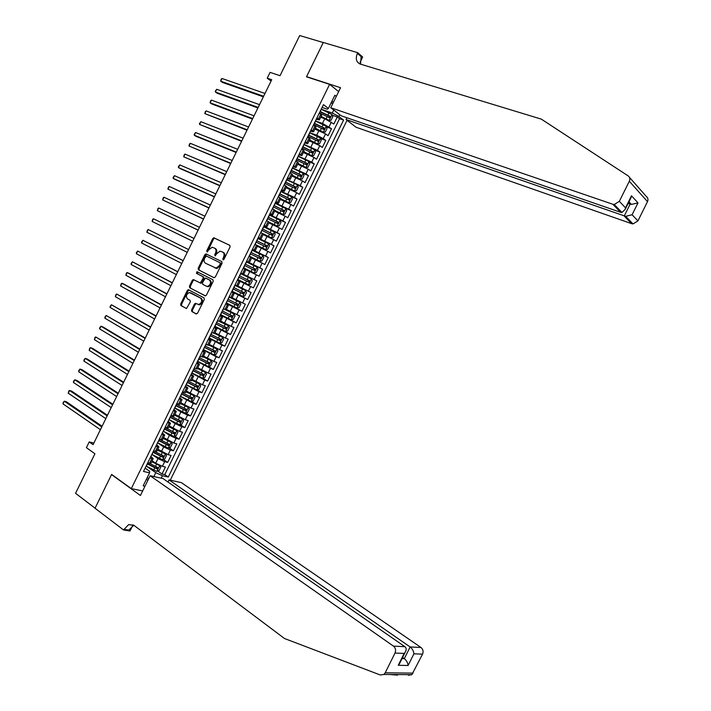 <?xml version="1.0" encoding="UTF-8"?>
<svg xmlns="http://www.w3.org/2000/svg" width="711" height="711" viewBox="0 0 711 711"><rect width="100%" height="100%" fill="white"/><g stroke="black" fill="none" stroke-linecap="round" stroke-linejoin="round"><path stroke-width="1.07" d="M222.978 259.817L223.992 259.302L230.08 246.895L229.769 245.313L213.807 237.794L212.731 238.612L206.741 250.85L207.194 251.996L208.705 249.845L212.091 247.259L214.544 248.112C216.1 249.143 216.42 250.823 215.486 253.16L214.704 254.751L215.175 255.907L216.695 253.747L220.09 251.152L222.596 252.014C224.178 253.063 224.498 254.751 223.556 257.098L222.978 259.817M191.561 309.952L191.846 311.569L196.138 313.915L197.569 313.213L204.306 299.464L204.021 297.838L188.308 289.688L187.331 290.47L180.683 304.041L180.95 305.641L186.504 308.503L190.326 301.891L190.05 300.282L187.5 298.913C185.589 296.309 186.22 294.185 189.393 292.532L200.582 298.078C202.537 300.673 201.924 302.815 198.742 304.512L195.401 303.313L194.432 304.095L191.561 309.952L192.379 310.298L192.663 311.916L196.494 314.004M329.611 84.351L306.477 76.824L323.274 42.544L299.687 35.55L280.036 75.686L270.064 72.38L267.22 78.192L271.726 79.712L93.079 444.668L89.213 441.922L86.404 447.663L94.927 453.76L75.562 493.31L95.078 508.178L111.618 474.415L131.295 488.626L329.611 84.351L338.658 91.595M213.904 277.681L215.344 276.952L222.09 263.186L221.788 261.586L205.906 253.871L204.857 254.68L198.209 268.26L198.485 269.842L213.904 277.681M213.193 281.325L206.448 295.092L205.461 295.883L189.721 287.751L189.446 286.16L192.29 280.347L193.285 279.556L200.289 282.916L203.195 278.241L202.911 276.641L196.458 273.344L196.974 271.682L212.9 279.716L213.193 281.325M157.78 471.064L162.001 473.988L165.414 467.029L162.384 466.318L164.668 461.661L157.993 458.586L152.19 454.631M163.397 459.475L167.698 462.39L171.111 455.431L168.098 454.676L170.382 450.019L163.717 446.935L157.558 442.811L158.793 440.687L168.605 445.69L169.538 444.455L159.344 439.22M169.022 447.877L173.395 450.783L176.808 443.824L173.813 443.033L176.097 438.376L169.431 435.274L163.246 431.213M174.639 436.27L179.092 439.176L182.514 432.208L179.528 431.381L181.82 426.724L175.155 423.614L168.934 419.614M180.256 424.663L184.789 427.569L188.211 420.601L185.251 419.73L187.544 415.064L180.887 411.945L174.63 408.007M185.873 413.047L190.495 415.953L193.916 408.976L190.975 408.07L193.268 403.404L180.327 396.391M191.49 401.422L196.2 404.328L199.622 397.351L196.698 396.409L198.991 391.743L186.033 384.775M197.107 389.797L201.906 392.703L205.337 385.726L202.431 384.74L204.724 380.074L191.73 373.151M202.724 378.172L207.621 381.069L211.043 374.093L208.154 373.071L210.447 368.396L197.436 361.526M208.332 366.538L213.327 369.436L216.757 362.45L213.887 361.392L216.188 356.718L203.142 349.892M213.656 354.727L219.041 357.793L222.472 350.807L219.628 349.705L221.921 345.031L208.856 338.249M218.437 342.622L224.765 346.15L228.195 339.165L225.36 338.018L227.662 333.343L214.562 326.607M221.948 329.842L230.48 334.499L233.919 327.513L231.102 326.331L233.395 321.648L220.277 314.964M222.97 315.773L236.203 322.847L239.634 315.853L236.843 314.635L239.145 309.952L225.991 303.313M226.178 302.948L241.927 311.187L245.366 304.192L242.584 302.93L244.886 298.247L231.715 291.661M231.83 291.421L247.65 299.527L251.09 292.523L248.335 291.226L250.636 286.542L237.43 280.001M237.483 279.894L253.383 287.857L256.822 280.854L254.085 279.512L256.387 274.828L245.89 269.673M256.387 274.828L259.115 276.179L262.555 269.176L246.539 261.444M246.593 261.328L259.835 267.798L262.137 263.106L264.848 264.501L268.287 257.498L252.201 249.899M252.316 249.659L265.585 256.076L267.887 251.383L270.58 252.823L274.028 245.81L257.862 238.354M258.049 237.981L271.344 244.353L273.646 239.66L276.321 241.136L279.77 234.115L266.376 228.089M263.781 226.294L277.103 232.621L279.405 227.929L282.063 229.44L285.511 222.419L276.783 218.588M269.513 214.606L282.862 220.89L285.164 216.188L287.804 217.744L291.252 210.723L284.658 207.888M275.246 202.919L288.63 209.15L290.932 204.448L293.554 206.039L297.002 199.018L291.297 196.627M280.987 191.223L294.39 197.4L296.7 192.699L299.295 194.334L302.753 187.304L286.595 179.794M286.729 179.519L300.158 185.651L302.468 180.95L305.046 182.62L308.503 175.59L303.197 173.484M292.47 167.814L305.934 173.902L308.236 169.191L310.805 170.907L314.253 163.877L309.009 161.841M298.22 156.1L311.702 162.135L314.013 157.433L316.555 159.184L320.012 152.145L314.822 150.19M303.97 144.386L317.479 150.376L319.79 145.666L322.314 147.461L325.771 140.423L320.625 138.529M309.72 132.664L316.688 135.214L323.256 138.609L325.567 133.899L328.073 135.73L331.53 128.682L322.474 123.43L315.471 120.941M326.438 126.869L331.53 128.682M162.384 466.318L155.709 463.243L152.118 460.781M168.098 454.676L157.815 449.165M173.813 443.033L163.521 437.541M179.528 431.381L169.227 425.916M185.251 419.73L174.933 414.291M190.975 408.07L180.638 402.648M196.698 396.409L186.353 391.014M202.431 384.74L192.068 379.363M208.154 373.071L197.782 367.72M213.887 361.392L203.506 356.06M219.628 349.705L209.221 344.4M225.36 338.018L214.944 332.739M231.102 326.331L220.668 321.07M236.843 314.635L226.4 309.401M242.584 302.93L232.133 297.713M248.335 291.226L237.865 286.035M254.085 279.512L243.58 274.375L245.908 269.638L243.18 268.278M262.137 263.106L251.632 257.977M267.887 251.383L257.373 246.273M273.646 239.66L263.114 234.577M279.405 227.929L268.856 222.863M285.164 216.188L274.606 211.149M290.932 204.448L280.356 199.436M296.7 192.699L286.106 187.713M302.468 180.95L291.865 175.981M308.236 169.191L297.616 164.25M314.013 157.433L303.375 152.51M319.79 145.666L309.143 140.769M325.567 133.899L314.902 129.02M142.671 490.937L131.295 488.626M170.276 480.192L347.048 120.292M162.001 473.988L164.774 474.619L168.267 477.028L343.573 120.07L338.845 116.453L332.277 113.031L321.221 109.21M168.267 477.028L162.455 475.721L161.237 478.192M144.991 486.217L143.169 485.835L149.559 472.824L143.498 471.464L323.461 104.65L328.384 108.419L334.854 95.238L336.303 96.385M339.734 114.658L338.845 116.453M150.883 456.409L153.167 458.648L150.039 458.142M156.633 444.686L158.944 446.872L155.842 446.312M162.384 432.963L164.721 435.088L161.646 434.474M168.143 421.232L170.507 423.303L167.449 422.636M173.902 409.5L176.292 411.518L173.262 410.789M179.661 397.76L182.078 399.715L179.074 398.942M185.42 386.011L187.873 387.913L184.896 387.086M191.188 374.262L193.668 376.11L190.708 375.23M196.956 362.512L199.462 364.299L196.529 363.365M202.724 350.754L205.257 352.487L202.351 351.501M208.492 338.987L211.06 340.658L208.181 339.627M214.269 327.22L216.864 328.838L214.011 327.744M220.046 315.444L222.667 317.008L219.841 315.862M225.822 303.668L228.471 305.17L225.671 303.97M231.599 291.883L234.283 293.332L231.502 292.079M237.385 280.098L240.096 281.485L237.341 280.178M246.646 261.221L249.401 262.519L251.73 257.782L249.028 256.369M252.432 249.428L255.213 250.663L257.542 245.917L254.867 244.46M258.226 237.616L261.035 238.798L263.363 234.052L260.715 232.541M264.021 225.805L266.865 226.933L269.193 222.188L266.572 220.614M269.816 213.993L272.686 215.06L275.015 210.314L272.42 208.687M275.619 202.173L278.516 203.186L280.845 198.431L278.277 196.751M281.414 190.344L284.347 191.303L286.675 186.549L284.133 184.816M287.217 178.514L290.177 179.412L292.514 174.657L289.99 172.871M293.03 166.685L296.016 167.52L298.344 162.766L295.856 160.926M298.833 154.847L301.855 155.62L304.184 150.865L301.713 148.972M304.646 143L307.694 143.72L310.032 138.956L307.587 137.01M310.458 131.153L313.533 131.811L315.871 127.047L313.453 125.047M164.774 474.619L339.547 118.675L337.29 116.951L333.832 123.99L324.785 118.719L320.67 117.271M316.279 119.297L319.381 119.901L316.973 117.875M321.63 115.315L319.328 113.085M147.71 462.87L150.963 463.137M153.514 451.041L156.731 451.378M159.317 439.211L162.508 439.611M165.13 427.373L168.285 427.835M170.942 415.535L174.062 416.059M176.755 403.688L179.839 404.283M182.567 391.832L185.624 392.499M188.379 379.976L191.41 380.705M194.201 368.111L197.196 368.911M200.022 356.247L202.991 357.109M205.852 344.373L208.776 345.306M211.674 332.499L214.571 333.495M217.504 320.617L228.355 325.665L220.339 321.736L222.667 317.008M223.334 308.725L226.169 309.863M229.173 296.834L231.973 298.033M235.012 284.942L237.767 286.222L240.096 281.485M240.851 273.042L243.58 274.375M246.69 261.133L249.401 262.519M252.529 249.223L255.213 250.663M258.377 237.305L261.035 238.798M264.225 225.387L266.865 226.933M270.082 213.46L272.686 215.06M275.93 201.524L278.516 203.186M281.787 189.588L284.347 191.303M287.644 177.652L290.177 179.412M293.51 165.707L296.016 167.52M299.367 153.754L301.855 155.62M305.232 141.8L307.694 143.72M311.107 129.837L313.533 131.811M323.256 138.609L325.771 140.423M317.479 150.376L320.012 152.145M311.702 162.135L314.253 163.877M305.934 173.902L308.503 175.59M300.158 185.651L302.753 187.304M294.39 197.4L297.002 199.018M288.63 209.15L291.252 210.723M282.862 220.89L285.511 222.419M277.103 232.621L279.77 234.115M271.344 244.353L274.028 245.81M265.585 256.076L268.287 257.498M259.835 267.798L262.555 269.176M253.383 287.857L250.636 286.542M247.65 299.527L244.886 298.247M241.927 311.187L239.145 309.952M236.203 322.847L233.395 321.648M230.48 334.499L227.662 333.343M224.765 346.15L221.921 345.031M219.041 357.793L216.188 356.718M213.327 369.436L210.447 368.396M207.621 381.069L204.724 380.074M201.906 392.703L198.991 391.743M196.2 404.328L193.268 403.404M190.495 415.953L187.544 415.064M184.789 427.569L181.82 426.724M179.092 439.176L176.097 438.376M173.395 450.783L170.382 450.019M167.698 462.39L164.668 461.661M147.204 477.632L148.688 478.672M153.843 476.548L155.762 472.655L146.795 466.425M332.277 113.031L333.743 110.045M331.059 102.962L332.792 103.548M322.092 107.432L327.309 109.227L328.384 108.419M93.87 443.051L89.213 441.922M267.22 78.192L271.069 81.063M333.343 102.411L331.886 101.273M146.217 479.632L148.03 480.023M145.133 468.122L149.648 471.269L149.559 472.824M332.241 115.191L337.29 116.951M339.547 118.675L343.573 120.07M269.167 222.241L274.17 224.587L275.264 222.356L277.637 223.556L278.445 222.232L268.225 217.237M155.762 472.655L162.455 475.721M223.476 259.817L224.347 257.498C225.289 255.151 224.96 253.454 223.387 252.414L222.596 252.014M214.544 248.112L215.335 248.512C216.899 249.543 217.211 251.223 216.277 253.551L215.406 255.853M229.937 245.419L214.598 238.203L213.522 239.012L207.434 251.934M207.043 254.325L205.657 255.071L199.009 268.642L199.293 270.224L214.1 277.743M220.241 263.861L220.028 262.75L206.421 256.022L204.608 258.209C203.684 260.519 203.986 262.208 205.532 263.257L216.091 268.136L219.415 265.559L220.241 263.861L221.032 264.252L220.828 263.132L220.028 262.75M206.421 256.022L220.828 263.132M214.811 267.896L216.891 268.518L220.206 265.941L219.415 265.559M221.032 264.252L220.206 265.941M205.301 295.883L189.721 287.751M194.263 279.93L193.099 280.712L190.255 286.515L190.53 288.106M199.942 282.862L201.097 283.28L202.102 282.489L203.995 278.614L203.71 277.014L196.458 273.344M197.88 272.055L197.267 273.717M206.35 286.195L207.496 286.4C210.749 284.729 211.38 282.587 209.407 279.974L205.399 278.054L202.484 282.738L202.777 284.338L206.35 286.195M206.537 286.275L208.296 286.764C211.549 285.102 212.18 282.96 210.207 280.338L209.407 279.974M206.563 278.481L210.207 280.338M196.343 303.65L195.249 304.441L192.379 310.298M198.351 304.646L199.56 304.859C202.733 303.17 203.346 301.029 201.391 298.433L200.582 298.078M191.081 292.985L201.391 298.433M189.259 290.044L188.139 290.826L181.501 304.388L181.776 305.988L186.406 308.512M320.981 116.648L329.113 120.399L331.059 120.248L332.792 116.728L332.001 114.515L321.203 109.245M329.113 120.399L321.096 116.408M264.999 93.461L222.001 78.486L220.677 81.187L222.481 82.449L263.354 96.812M319.417 112.898L329.575 117.733L330.322 116.355L320.11 111.485M319.986 111.734L328.9 115.84L329.095 117.111M222.001 78.486L221.094 79.312L220.677 81.187L263.63 96.261M629.457 177.368L646.335 196.467C648.014 197.765 648.405 199.489 647.499 201.64L629.324 181.234C630.266 178.994 629.875 177.208 628.142 175.884L541.32 119.128L360.29 64.079C356.247 62.248 355.287 58.684 357.411 53.369L357.749 52.703L323.301 42.482L306.565 76.646L307.01 77.001M346.915 117.759L346.044 119.519L356.069 127.242L631.635 223.672L624.231 216.02L630.133 204.146L628.604 202.502M346.044 119.519L625.68 216.34L633.003 223.912L631.635 223.672M306.565 76.646L340.56 87.711L330.739 107.725L612.846 204.261L614.251 204.501L619.343 201.32L625.52 207.825L631.501 195.783L637.989 202.884L632.088 214.758L637.927 220.899L647.499 201.64M619.343 201.32L629.324 181.234M357.749 52.703L362.663 57.013L360.059 62.328M330.739 107.725L341.182 115.777L620.623 212.296L612.846 204.261M637.927 220.899L633.003 223.912M360.548 64.159L361.144 56.631L357.411 53.369M628.124 203.462L631.377 204.43L628.942 201.808M625.52 207.825L625.191 209.354L621.938 212.465L620.623 212.296L621.014 211.505M631.501 195.783L630.381 198.911M637.989 202.884L631.377 204.43M632.088 214.758L625.68 216.34M397.556 675.13L389.539 674.499M150.137 475.73L393.459 646.112L404.861 646.69L163.041 478.583L150.137 475.73L140.44 495.478L111.538 474.593L95.043 508.241L123.527 529.953L130.006 530.975L133.046 524.78M112.009 474.69L111.538 474.593M168 482.04L169.04 479.916L181.429 482.662L420.992 647.499C423.063 649.267 423.587 651.489 422.547 654.164L411.856 674.695L383.887 674.446L380.314 674.997L284.471 638.505L133.872 525.296L128.664 524.567L123.527 529.953M422.547 654.164L413.909 653.818L408.096 665.496L398.267 665.283L404.159 653.427L395.014 653.053L385.202 672.819L413.127 673.121M169.04 479.916L410.14 646.957L420.992 647.499M411.856 674.695L408.381 675.219M383.887 674.446L385.202 672.819M395.014 653.053C396.098 650.263 395.574 647.952 393.459 646.112M133.837 525.269L128.744 530.068L123.847 529.286M402.604 657.435L404.328 658.644L410.14 646.957C412.353 648.761 413.606 651.054 413.909 653.818M408.096 665.496C407.785 662.759 406.532 660.475 404.328 658.644L402.035 658.573M398.267 665.283L400.115 662.439M404.159 653.427L405.19 652.218C406.603 649.81 406.488 647.961 404.861 646.69M315.213 128.398L323.336 132.166L325.291 131.997L327.024 128.478L326.225 126.282L315.426 121.021M323.336 132.166L315.32 128.176M259.524 104.641L216.722 89.302L215.397 92.003L217.202 93.239L257.906 107.948M313.64 124.665L323.798 129.509L324.554 128.14L314.333 123.252M314.218 123.483L323.123 127.607L323.309 128.887M216.722 89.302L215.291 91.186L215.397 92.003L258.155 107.432M309.445 140.147L317.559 143.933L319.523 143.746L321.256 140.218L320.448 138.05L309.658 132.788M317.559 143.933L309.543 139.951M254.049 115.813L211.434 100.109L210.118 102.811L211.931 104.028L252.458 119.084M307.872 136.432L318.021 141.285L318.777 139.916L308.565 135.019M308.458 135.232L317.355 139.365L317.533 140.654M211.434 100.109L210.545 100.9L210.118 102.811L252.689 118.604M303.677 151.896L311.791 155.691L313.764 155.478L315.488 151.958L314.671 149.817L303.89 144.546M311.791 155.691L303.775 151.71M248.583 126.985L206.154 110.916L204.83 113.618L247.01 130.211M302.104 148.19L312.245 153.052L313.009 151.692L302.797 146.777M302.699 146.973L311.587 151.123L311.756 152.421M206.154 110.916L205.275 111.698L204.83 113.618L247.215 129.775M297.918 163.637L306.014 167.449L308.005 167.218L309.729 163.699L308.903 161.566L298.122 156.304M306.014 167.449L297.998 163.468M243.118 138.147L200.875 121.723L199.551 124.425L241.562 141.329M296.336 159.939L306.468 164.81L307.241 163.459L297.029 158.535M296.94 158.704L305.819 162.881L305.979 164.179M200.875 121.723L199.471 123.563L199.551 124.425L241.758 140.938M292.159 175.368L300.255 179.199L302.246 178.941L303.97 175.43L303.135 173.324L292.354 168.054M300.255 179.199L292.23 175.226M237.661 149.31L195.596 132.522L194.281 135.223L196.129 136.37L236.123 152.447M290.568 171.689L300.7 176.568L301.482 175.226L291.261 170.285M291.181 170.436L300.051 174.622L300.202 175.928M195.596 132.522L194.21 134.343L194.281 135.223L236.292 152.101M286.471 186.975L294.487 190.939L286.409 187.1M294.541 190.939L296.496 190.672L298.22 187.153L297.394 185.127L294.487 190.939M232.195 160.473L190.326 143.32L189.002 146.013L230.684 163.566M284.809 183.438L294.932 188.326L295.723 186.984L285.502 182.025M285.431 182.167L294.416 186.451L294.425 187.686M190.326 143.32L189.464 144.049L189.002 146.013L230.826 163.254M280.649 198.831L288.719 202.679L290.737 202.386L292.461 198.876L291.608 196.814L280.836 191.535M288.719 202.679L280.703 198.716M226.738 171.618L185.047 154.109L183.731 156.802L225.245 174.675M279.05 195.178L289.164 200.075L289.964 198.742L279.743 193.765M279.681 193.89L288.524 198.102L288.657 199.427M185.047 154.109L184.202 154.82L183.731 156.802L225.369 174.408M274.899 210.554L282.96 214.42L284.987 214.1L286.711 210.589L285.84 208.554L275.077 203.275M282.96 214.42L274.944 210.456M221.281 182.771L179.776 164.899L178.461 167.592L180.345 168.676L219.806 185.775M273.291 206.91L283.396 211.816L284.204 210.492L273.984 205.506M273.931 205.603L282.765 209.834L282.889 211.167M179.776 164.899L178.408 166.667L178.461 167.592L219.912 185.553M269.149 222.267L277.201 226.151L279.236 225.814L280.961 222.303L280.081 220.286L269.318 215.006M277.201 226.151L274.17 224.587M215.824 193.916L174.506 175.679L173.191 178.372L175.084 179.43L214.375 196.876M267.532 218.641L275.264 222.356M268.189 217.317L277.014 221.565L277.112 222.907M174.506 175.679L173.146 177.439L173.191 178.372L214.464 196.698M262.75 233.661L271.451 237.874L273.495 237.518L275.219 234.008L274.33 232.017L263.568 226.729M271.451 237.874L261.737 233.101M210.367 205.052L169.245 186.46L167.929 189.153L208.936 207.976M261.781 230.364L271.878 235.288L272.695 233.972L262.475 228.96M262.439 229.022L271.255 233.288L271.344 234.648M169.245 186.46L168.418 187.126L167.929 189.153L209.007 207.834M254.92 244.353L265.692 249.597L267.754 249.214L269.478 245.704L268.571 243.74L257.817 238.452M265.692 249.597L254.938 244.317M204.919 216.188L163.974 197.231L162.659 199.924L203.506 219.068M256.031 242.087L266.118 247.019L266.945 245.713L256.724 240.682M256.698 240.727L265.505 245.011L265.576 246.379M163.974 197.231L163.157 197.889L162.659 199.924L203.559 218.97M249.179 256.049L259.942 261.31L262.012 260.91L263.737 257.4L262.821 255.453L252.067 250.174M259.942 261.31L249.197 256.031M199.471 227.316L158.713 208.003L157.398 210.696L198.085 230.16M250.29 253.8L260.368 258.742L261.195 257.435L250.974 252.396L259.755 256.724L259.799 258.102M158.713 208.003L157.904 208.643L157.398 210.696L198.111 230.097M254.191 273.024L243.446 267.736L254.191 273.024L256.271 272.606L257.995 269.096L257.071 267.167L246.317 261.879M194.023 238.443L153.452 218.775L152.136 221.468L192.654 241.242M244.54 265.514L254.609 270.464L255.453 269.167L245.233 264.11M245.224 264.119L254.014 268.429L254.014 269.842M153.452 218.775L152.652 219.388L152.136 221.468L192.663 241.225M251.321 278.881L240.576 273.593L251.321 278.881L252.254 280.783L250.539 284.284L248.503 284.72L251.347 278.925M248.503 284.72L237.705 279.441M146.875 232.23L147.399 230.142L148.19 229.537L188.584 249.57L148.19 229.537L146.875 232.23L187.224 252.343M249.712 280.881L248.477 280.267L247.579 281.538L238.958 277.299L248.859 282.178L249.712 280.881L239.483 275.815M245.579 290.586L234.834 285.298L245.579 290.586L246.521 292.47L244.797 295.972L242.762 296.425L245.597 290.63M242.762 296.425L231.964 291.146M183.162 260.626L142.938 240.291L141.622 242.984L181.776 263.461M233.057 288.924L243.118 293.892L243.971 292.603L233.741 287.52M242.735 291.981L241.838 293.234L233.066 288.888M183.136 260.688L142.938 240.291L141.622 241.953L141.622 242.984M226.231 302.842L236.967 308.13L239.074 307.65L240.789 304.139L239.838 302.282L229.093 296.994M239.838 302.282L229.12 296.949M177.75 271.7L137.676 251.054L136.37 253.738L176.337 274.579M227.316 300.62L237.367 305.597L238.229 304.308L228.009 299.215M237.03 303.704L236.096 304.93L227.342 300.575M177.697 271.798L137.676 251.054L136.379 252.698L136.37 253.738M220.49 314.529L231.226 319.826L233.341 319.319L235.057 315.817L234.097 313.978L224.214 309.116M234.097 313.978L225.316 309.596M172.329 282.774L132.424 261.799L131.117 264.492L170.898 285.689M221.583 312.307L231.626 317.293L232.488 316.013L222.267 310.903M231.333 315.426L230.355 316.617L221.61 312.245M172.258 282.907L132.424 261.799L131.135 263.434L131.117 264.492M225.538 331.495L228.382 325.718L229.333 327.487L227.618 330.988L225.485 331.513L214.758 326.216M166.916 293.83L129.162 273.406L127.18 272.553L125.865 275.237L165.467 296.789M215.851 323.994L225.885 328.989L226.756 327.718L216.535 322.59M225.627 327.149L224.623 328.304L215.886 323.914M166.827 294.016L127.18 272.553L126.416 273.086L125.865 275.237M209.025 337.894L219.752 343.191L221.885 342.649L223.609 339.147L222.623 337.352L214.606 333.432M222.623 337.352L214.651 333.335M161.504 304.895L123.927 284.124L121.928 283.289L120.612 285.973L160.037 307.89M210.118 335.681L220.152 340.685L221.023 339.414L210.803 334.277M219.921 338.863L218.89 339.982L210.163 335.574M161.388 305.117L121.928 283.289L121.172 283.813L120.612 285.973M203.302 349.572L214.02 354.869L216.171 354.3L217.886 350.807L216.891 349.039L208.874 345.111M216.891 349.039L208.927 345.004M156.091 315.951L116.675 294.034L115.369 296.718L154.598 318.981M204.386 347.359L214.411 352.372L215.3 351.101L205.07 345.955M214.207 350.567L213.158 351.661L204.448 347.235M155.958 316.208L116.675 294.034L115.929 294.541L115.369 296.718M197.569 361.241L208.287 366.547L210.447 365.952L212.162 362.459L211.158 360.708L203.142 356.789M211.158 360.708L203.204 356.664M150.679 326.998L111.431 304.77L110.125 307.445L149.177 330.073M198.662 359.028L208.679 364.05L209.567 362.788L199.347 357.624M208.501 362.263L207.434 363.33L198.725 358.895M150.528 327.3L111.431 304.77L110.169 306.325L110.125 307.445M191.846 372.911L202.564 378.216L204.732 377.603L206.448 374.11L205.426 372.377L197.418 368.467M205.426 372.377L197.489 368.325M145.275 338.045L106.188 315.497L104.881 318.181L143.746 341.164M192.939 370.698L202.946 375.728L203.844 374.475L193.623 369.293M202.786 373.959L201.711 374.99L193.01 370.538M145.106 338.392L106.188 315.497L104.935 317.044L104.881 318.181M186.131 384.571L196.84 389.877L199.018 389.246L200.724 385.753L199.702 384.047L191.686 380.136M199.702 384.047L191.766 379.976M139.863 349.092L102.988 326.971L100.953 326.225L99.638 328.909L138.325 352.247M187.215 382.358L197.214 387.397L198.12 386.153L187.9 380.963M197.08 385.646L195.987 386.651L187.295 382.189M139.676 349.474L100.953 326.225L99.7 327.753L99.638 328.909M180.407 396.231L191.117 401.537L193.303 400.888L195.018 397.396L193.979 395.707L185.962 391.805M193.979 395.707L186.051 391.619M134.459 360.13L95.709 336.952L94.403 339.627L132.895 363.321M181.492 394.018L191.49 399.067L192.397 397.822L182.185 392.614M191.366 397.325L190.264 398.311L181.589 393.823M134.255 360.548L95.709 336.952L94.998 337.387L94.403 339.627M174.693 407.883L185.393 413.189L187.588 412.522L189.304 409.029L188.255 407.367L180.247 403.466M188.255 407.367L180.345 403.261M129.064 371.16L92.537 348.363L90.475 347.67L89.159 350.345L127.482 374.395M175.777 405.67L185.767 410.727L186.682 409.492L176.461 404.275M185.66 409.003L184.549 409.963L175.875 405.466M128.833 371.631L90.475 347.67L89.764 348.097L89.159 350.345M168.978 419.534L179.679 424.84L181.883 424.147L183.598 420.663L182.531 419.019L174.524 415.117M182.531 419.019L174.63 414.904M123.661 382.189L87.311 359.055L85.24 358.38L83.925 361.064L122.061 385.469M170.062 417.321L180.043 422.387L180.967 421.152L170.747 415.917M179.954 420.672L178.825 421.605L170.169 417.09M123.412 382.696L85.24 358.38L84.014 359.864L83.925 361.064M163.263 431.177L173.964 436.492L176.177 435.772L177.883 432.288L176.817 430.662L168.809 426.769M176.817 430.662L168.925 426.538M118.266 393.219L82.085 369.747L80.005 369.089L78.699 371.773L116.64 396.534M164.348 428.964L174.328 434.039L175.253 432.803L165.032 427.569M174.239 432.332L173.12 433.248L164.472 428.715M117.999 393.761L80.005 369.089L78.788 370.555L78.699 371.773M157.709 442.9L168.249 448.126L170.471 447.388L172.186 443.904L171.102 442.304L163.095 438.411M171.102 442.304L163.219 438.163M112.871 404.239L76.868 380.429L74.771 379.798L73.464 382.474L111.227 407.59M168.534 443.993L167.405 444.89L158.766 440.34M112.578 404.826L74.771 379.798L73.562 381.247L73.464 382.474M151.843 454.445L162.535 459.759L164.774 459.004L166.481 455.52L165.423 453.982L157.38 450.054M165.387 453.947L157.513 449.787M107.477 415.251L71.651 391.112L69.545 390.499L68.238 393.174L105.815 418.646M152.927 452.24L162.89 457.333L163.823 456.107L154.411 451.263M162.828 455.644L161.699 456.515L153.069 451.956M107.165 415.882L69.545 390.499L68.869 390.863L68.238 393.174M146.137 466.078L156.829 471.393L159.068 470.62L160.784 467.136L159.682 465.581L151.674 461.697M159.682 465.581L158.82 464.985M158.375 464.772L151.816 461.403M102.091 426.262L66.434 401.786L64.31 401.2L63.003 403.875L100.402 429.702M147.221 463.865L157.184 468.967L158.118 467.749L149.39 463.261M157.131 467.296L155.985 468.149L147.373 463.572M101.762 426.938L64.31 401.2L63.119 402.622L63.003 403.875M155.709 463.243L157.993 458.586M161.424 451.592L163.717 446.935M167.147 439.94L169.431 435.274M172.871 428.28L175.155 423.614M178.594 416.61L180.887 411.945M184.318 404.941L186.611 400.275M190.05 393.272L192.343 388.597M195.783 381.594L198.076 376.919M201.515 369.907L203.808 365.232M207.248 358.22L209.549 353.545M212.989 346.524L215.282 341.849M218.73 334.828L221.032 330.144M224.472 323.123L226.773 318.439M230.222 311.418L232.515 306.725M235.972 299.704L238.265 295.012M241.722 287.982L244.024 283.298M247.472 276.259L249.774 271.575M253.223 264.536L255.533 259.844M258.982 252.805L261.293 248.112M264.741 241.065L267.052 236.372M270.509 229.324L272.811 224.623M276.268 217.575L278.579 212.873M282.036 205.826L284.347 201.124M287.804 194.067L290.115 189.366M293.581 182.309L295.892 177.599M299.358 170.542L301.66 165.832M305.126 158.775L307.445 154.065M310.911 146.999L313.222 142.289M316.688 135.214L318.999 130.504M322.474 123.43L324.785 118.719M318.466 118.977L320.803 114.195M149.523 463.296L151.843 458.577M155.318 451.494L157.629 446.766M161.113 439.682L163.423 434.954M166.907 427.871L169.227 423.143M172.702 416.051L175.022 411.322M178.505 404.221L180.825 399.493M184.309 392.392L186.629 387.664M190.113 380.563L192.441 375.826M195.925 368.725L198.245 363.988M201.737 356.878L204.057 352.141M207.55 345.031L209.878 340.293M213.362 333.175L215.691 328.438M219.184 321.319L221.512 316.573M225.005 309.454L227.333 304.708M230.826 297.589L233.155 292.843M236.656 285.715L238.985 280.969M242.478 273.842L244.815 269.087M248.308 261.959L250.645 257.204M254.147 250.068L256.475 245.313M259.977 238.176L262.315 233.421M265.816 226.276L268.154 221.521M271.655 214.375L273.993 209.612M277.494 202.466L279.832 197.702M283.342 190.557L285.68 185.793M289.19 178.639L291.528 173.866M295.038 166.712L297.385 161.948M300.895 154.785L303.233 150.012M306.743 142.858L309.089 138.085M312.6 130.922L314.946 126.14M329.033 126.834L331.344 122.123M224.347 257.498L223.556 257.098M215.495 255.142L214.704 254.751M216.277 253.551L215.486 253.16M207.532 251.241L206.741 250.85M213.522 239.012L212.731 238.612M214.944 238.274L214.153 237.865M223.565 259.097L222.774 258.706M199.293 270.224L198.485 269.842M199.009 268.642L198.209 268.26M205.657 255.071L204.857 254.68M190.255 286.515L189.446 286.16M193.099 280.712L192.29 280.347M202.102 282.489L201.293 282.116M203.995 278.614L203.195 278.241M203.71 277.014L202.911 276.641M206.617 278.508L205.817 278.134M195.249 304.441L194.432 304.095M191.339 293.101L190.521 292.745M181.776 305.988L180.95 305.641M181.501 304.388L180.683 304.041M188.139 290.826L187.331 290.47M192.663 311.916L191.846 311.569M329.157 120.399L332.019 114.569M320.27 111.556L321.363 109.325M327.922 115.058L329.024 112.818M326.127 118.71L327.229 116.471M328.9 115.84L330.277 116.32M323.381 132.166L326.242 126.336M314.493 123.332L315.595 121.092M322.136 126.842L323.238 124.603M320.35 130.495L321.443 128.256M323.123 127.607L324.492 128.096M317.613 143.924L320.465 138.103M308.725 135.09L309.818 132.859M307.73 137.116L308.032 136.503M316.359 138.627L317.453 136.388M314.564 142.271L315.666 140.04M317.355 139.365L318.715 139.871M311.836 155.682L314.697 149.87M302.957 146.857L304.05 144.617M301.864 149.07L302.264 148.261M310.583 150.394L311.676 148.164M308.787 154.047L309.889 151.807M311.587 151.123L312.938 151.639M306.068 167.441L308.921 161.619M297.189 158.606L298.282 156.376M295.998 161.024L296.496 160.019M304.806 162.17L305.899 159.931M303.01 165.814L304.112 163.583M305.819 162.881L307.161 163.406M300.3 179.19L303.153 173.377M291.421 170.356L292.514 168.125M290.141 172.969L290.728 171.769M299.029 173.937L300.122 171.698M297.242 177.581L298.336 175.341M300.051 174.622L301.393 175.164M285.662 182.105L286.755 179.874M284.284 184.913L284.969 183.509M293.261 185.695L294.354 183.456M291.466 189.339L292.568 187.109M294.283 186.371L295.625 186.913M288.773 202.679L291.626 196.867M279.903 193.845L280.996 191.614M278.428 196.849L279.21 195.249M287.484 197.454L288.586 195.214M285.698 201.089L286.8 198.858M288.524 198.102L289.857 198.662M283.014 214.411L285.866 208.599M274.144 205.577L275.237 203.355M272.571 208.776L273.451 206.99M281.725 209.203L282.818 206.972M279.93 212.838L281.032 210.607M282.765 209.834L284.089 210.412M277.254 226.142L280.107 220.339M268.385 217.308L269.478 215.086M266.723 220.703L267.7 218.721M275.957 220.943L277.05 218.712M277.014 221.565L278.33 222.152M271.504 237.865L274.348 232.062M262.635 229.04L263.728 226.809M260.875 232.621L261.941 230.444M270.198 232.684L271.291 230.453M268.411 236.328L269.505 234.097M271.255 233.288L272.571 233.883M265.745 249.588L268.598 243.784M256.884 240.762L257.977 238.532M255.098 244.388L256.191 242.167M264.43 244.424L265.532 242.193M262.652 248.059L263.745 245.828M265.505 245.011L266.812 245.615M259.995 261.301L262.839 255.507M251.134 252.476L252.227 250.245M249.357 256.102L250.441 253.88M258.68 256.156L259.773 253.925M256.893 259.791L257.986 257.56M259.755 256.724L261.053 257.338M254.245 273.015L257.098 267.22M245.393 264.19L246.477 261.959M243.606 267.816L244.7 265.594M252.92 267.878L254.014 265.656M251.134 271.513L252.227 269.291M254.014 268.429L255.302 269.06M239.643 275.895L240.736 273.673M237.865 279.521L238.958 277.299M247.17 279.601L248.263 277.379M245.384 283.236L246.477 281.014M247.579 281.538L248.859 282.178M233.901 287.6L234.994 285.369M232.124 291.226L233.217 288.995M241.42 291.323L242.513 289.093M239.634 294.949L240.727 292.728M241.838 293.234L243.118 293.892M237.021 308.121L239.856 302.326M228.169 299.295L229.253 297.074M226.382 302.922L227.476 300.7M235.67 303.037L236.763 300.806M233.892 306.663L234.977 304.441M236.096 304.93L237.367 305.597M231.279 319.808L234.115 314.022M222.427 310.983L223.503 308.796M220.65 314.609L221.743 312.387M229.92 314.742L231.013 312.52M228.142 318.368L229.235 316.146M230.355 316.617L231.626 317.293M216.695 322.67L217.673 320.688M214.918 326.296L216.002 324.074M224.178 326.447L225.271 324.216M222.401 330.073L223.494 327.851M224.623 328.304L225.885 328.989M219.806 343.182L222.641 337.396M210.963 334.357L211.842 332.561M209.185 337.974L210.278 335.761M218.437 338.143L219.53 335.921M216.659 341.769L217.753 339.547M218.89 339.982L220.152 340.685M214.073 354.86L216.908 349.083M205.23 346.035L206.012 344.435M203.453 349.652L204.546 347.439M212.705 349.83L213.789 347.617M210.918 353.456L212.011 351.234M213.158 351.661L214.411 352.372M208.35 366.529L211.185 360.753M199.507 357.704L200.191 356.309M197.729 361.321L198.822 359.108M206.963 361.526L208.056 359.304M205.186 365.143L206.279 362.921M207.434 363.33L208.679 364.05M202.617 378.199L205.452 372.422M193.783 369.373L194.37 368.174M192.006 372.991L193.09 370.778M201.231 373.204L202.315 370.982M199.453 376.83L200.546 374.608M201.711 374.99L202.946 375.728M196.894 389.868L199.729 384.091M188.06 381.043L188.548 380.03M186.282 384.651L187.375 382.438M195.498 384.882L196.591 382.669M193.721 388.508L194.814 386.286M195.987 386.651L197.214 387.397M191.17 401.519L194.005 395.751M182.336 392.703L182.736 391.885M180.567 396.311L181.652 394.098M189.766 396.56L190.859 394.338M187.997 400.177L189.082 397.956M190.264 398.311L191.49 399.067M185.447 413.18L188.282 407.412M176.621 404.355L176.923 403.732M174.844 407.963L175.937 405.75M184.042 408.23L185.127 406.008M182.265 411.847L183.358 409.625M184.549 409.963L185.767 410.727M179.732 424.822L182.558 419.063M169.129 419.614L170.222 417.401M178.319 419.89L179.403 417.677M176.541 423.507L177.634 421.294M178.825 421.605L180.043 422.387M174.017 436.474L176.843 430.706M163.423 431.257L164.508 429.044M172.595 431.55L173.68 429.337M170.818 435.168L171.911 432.955M173.12 433.248L174.328 434.039M168.303 448.108L171.129 442.349M166.872 443.211L167.965 440.989M165.103 446.819L166.187 444.606M167.405 444.89L168.605 445.69M162.588 459.741L165.423 453.982M152.003 454.533L153.087 452.32M161.157 454.853L162.241 452.64M159.388 458.471L160.473 456.258M161.699 456.515L162.89 457.333M156.882 471.375L159.708 465.616M146.297 466.158L147.381 463.954M155.442 466.505L156.527 464.292M153.674 470.113L154.758 467.9M155.985 468.149L157.184 468.967M319.381 119.901L321.719 115.138M231.955 298.069L234.283 293.332M226.151 309.907L228.471 305.17M214.535 333.566L216.864 328.838M208.741 345.395L211.06 340.658M202.937 357.206L205.257 352.487M197.143 369.027L199.462 364.299M191.348 380.829L193.668 376.11M185.553 392.641L187.873 387.913M179.767 404.435L182.078 399.715M173.982 416.228L176.292 411.518M168.196 428.022L170.507 423.303M162.41 439.807L164.721 435.088M156.633 451.583L158.944 446.872M150.856 463.359L153.167 458.648M214.598 238.203L213.807 237.794M206.705 254.262L205.906 253.871M216.891 268.518L216.091 268.136M194.094 279.921L193.285 279.556M201.097 283.28L200.289 282.916M197.774 272.055L196.974 271.682M208.296 286.764L207.496 286.4M196.218 303.659L195.401 303.313M199.56 304.859L198.742 304.512M189.126 290.044L188.308 289.688M328.971 115.884L330.322 116.355M614.251 204.501L621.938 212.465M631.172 197.32L625.191 209.354M133.552 525.367L128.664 524.567M405.19 652.218L399.306 664.065M323.212 127.66L324.554 128.14M317.444 139.427L318.777 139.916M311.685 151.185L313.009 151.692M305.926 162.943L307.241 163.459M300.175 174.702L301.482 175.226M294.416 186.451L295.723 186.984M288.666 198.191L289.964 198.742M282.916 209.932L284.204 210.492M277.174 221.672L278.445 222.232M271.433 233.404L272.695 233.972M265.683 245.126L266.945 245.713M259.95 256.849L261.195 257.435M254.209 268.562L255.453 269.167M242.735 291.972L243.971 292.603M237.332 303.846L238.229 304.308M231.839 315.666L232.488 316.013M226.222 327.424L226.756 327.718M220.57 339.156L221.023 339.414"/></g></svg>
